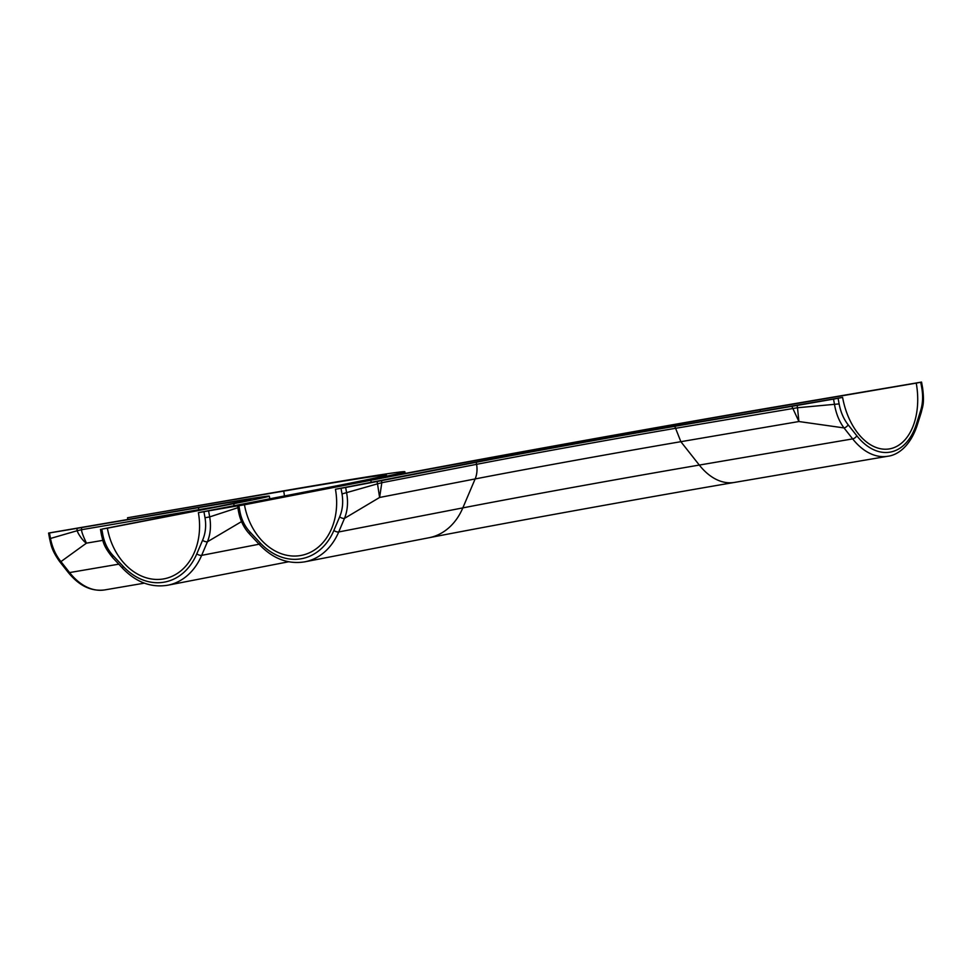 <?xml version="1.0" encoding="UTF-8"?>
<svg xmlns="http://www.w3.org/2000/svg" width="972" height="972" viewBox="0 0 972 972"><rect width="100%" height="100%" fill="white"/><g stroke="black" fill="none" stroke-linecap="round" stroke-linejoin="round"><path stroke-width="1.46" d="M102.789 540.371L86.447 543.154C83.118 541.416 77.529 533.093 77.25 530.688L81.733 529.679C81.174 530.724 82.742 535.207 86.447 543.154L60.944 561.609L69.583 572.569L118.778 564.173M203.938 511.697L198.373 512.657A59.474 46.158 79 0 1 164.195 578.802A59.474 46.158 79 0 1 107.37 528.185L101.805 529.133L102.813 534.758C104.429 543.02 107.843 549.945 113.056 555.559L123.225 566.409A62.779 48.722 -101 0 0 196.806 553.846L202.577 540.274C205.529 533.349 206.343 525.84 205.019 517.736L203.938 511.697L208.579 510.871L209.673 516.91L237.861 507.7M240.108 505.416L208.579 510.871M240.011 504.893L244.482 504.541M198.373 512.657L324.757 488.138A281.212 3.098 169.8 0 0 386.382 475.065A281.212 3.098 169.8 0 0 283.715 491.103L127.551 517.76L295.354 488.843A300.02 3.305 169.8 0 1 404.874 471.736A300.02 3.305 169.8 0 1 339.131 485.684L244.385 504.055M241.518 521.612L207.425 541.781A3.669 1.519 -157 0 1 202.577 540.274M269.851 498.794L269.305 496.133A162.263 1.786 169.8 0 0 210.074 505.379L49.402 532.911L48.6 533.081L49.487 532.948L50.495 538.585C52.354 547.698 55.841 555.364 60.944 561.609A3.669 1.859 -38.3 0 1 59.377 561.221L59.377 561.221C51.419 549.739 51.224 545.365 49.608 538.719L77.25 530.688L76.837 528.391L198.434 507.639A143.467 1.58 169.8 0 1 250.812 499.462A143.467 1.58 169.8 0 1 219.368 506.133L101.805 529.133M269.305 496.133A162.263 1.786 169.8 0 1 233.754 503.678L107.37 528.185M81.369 527.626L81.733 529.679L198.798 509.693A143.467 1.58 169.8 0 1 216.112 506.764M76.837 528.391L49.487 532.948M127.551 517.76A59.474 37.507 -99.7 0 1 127.842 519.425M205.019 517.736L209.673 516.91C211.216 525.864 210.474 534.15 207.425 541.781L201.654 555.364A66.448 51.565 79 0 1 167.792 585.217L288.648 561.767M123.225 566.409A3.669 1.458 -43.1 0 0 122.812 568.486L112.655 557.624A3.669 1.458 -43.1 0 1 113.056 555.559M112.655 557.624C102.813 545.389 103.324 541.732 101.477 534.977L102.813 534.758M797.502 407.742L797.089 405.433L791.864 406.332L798.911 421.532L844.012 427.923L852.663 438.894L699.305 465.066A66.448 41.905 80.3 0 0 734.443 482.428C646.259 497.433 499.28 524.054 428.98 537.747L304.868 561.816A66.448 51.565 -101 0 0 338.718 531.963L344.489 518.392L379.602 497.47L381.826 482.707L377.513 483.825L379.602 497.47L475.138 478.941A148.631 1.64 169.8 0 1 680.862 441.689L798.911 421.532L797.49 407.742L675.163 428.373A143.467 1.58 -10.2 0 0 476.572 464.337L381.826 482.707L381.461 480.666L377.087 481.505L377.513 483.837L342.023 493.934C343.383 502.22 342.594 509.875 339.653 516.873L333.882 530.457A62.779 48.722 79 0 1 260.302 543.008L250.132 532.158C244.944 526.617 241.554 519.826 239.963 511.77L238.881 505.732L244.446 504.784A59.474 46.158 -101 0 0 301.271 555.401A59.474 46.158 -101 0 0 335.449 489.256L341.014 488.296L342.023 493.934M238.881 505.732L356.445 482.732A300.02 3.305 -10.2 0 1 771.719 407.523L921.553 382.081L920.751 382.251L921.833 388.29C923.181 396.382 922.768 403.866 920.593 410.731L916.341 424.205A62.779 39.585 -99.7 0 1 856.794 435.748L848.143 424.788C843.708 419.114 840.695 412.164 839.115 403.902L797.49 407.742M920.751 382.251L916.244 383.126A59.474 37.507 -99.7 0 1 889.429 448.894A59.474 37.507 -99.7 0 1 842.603 397.402L833.539 399.103L834.547 404.741C836.163 413.89 839.322 421.617 844.012 427.923A3.669 1.859 141.7 0 0 848.143 424.788M916.244 383.126L760.08 409.783A281.212 3.098 -10.2 0 0 370.818 480.277L244.446 504.784M842.603 397.402L686.439 424.059A162.263 1.786 -10.2 0 0 461.822 464.738L335.449 489.256M791.864 406.332L674.799 426.319A143.467 1.58 -10.2 0 0 476.207 462.283L381.461 480.666M797.089 405.433L833.539 399.103M339.653 516.873A3.669 1.519 -157 0 0 344.489 518.392C347.575 510.677 348.292 502.245 346.664 493.096L345.655 487.47L377.087 481.505M345.655 487.47L341.014 488.296M237.533 505.95L238.626 511.989L239.963 511.77M238.626 511.989C240.339 520.737 244.045 528.148 249.719 534.223L249.719 534.223A3.669 1.458 -43.1 0 1 250.132 532.158M921.833 388.29L922.635 388.12C924.542 403.684 922.671 406.175 921.286 412.31L921.286 412.31A3.669 1.798 17.5 0 0 920.593 410.731M259.087 544.223L201.654 555.364A3.669 1.519 -157 0 1 196.806 553.846M234.143 505.719A59.474 46.158 79 0 1 233.754 503.678M198.434 507.639L198.883 510.106M283.715 491.103A59.474 37.507 -99.7 0 1 284.456 495.951M104.721 589.919C91.222 591.693 78.987 585.776 68.028 572.18A3.669 1.859 -38.3 0 0 69.583 572.569A66.448 41.905 80.3 0 0 104.721 589.919L144.366 583.151M839.115 403.902L838.095 398.277M760.08 409.783A59.474 37.507 -99.7 0 1 760.359 411.448M674.799 426.319L680.862 441.689L699.305 465.066A170.841 1.883 -10.2 0 0 462.83 507.894A66.448 51.565 79 0 1 428.98 537.747M856.794 435.748A3.669 1.859 141.7 0 1 852.663 438.894A66.448 41.905 80.3 0 0 887.801 456.245L734.443 482.428M370.818 480.277A59.474 46.158 -101 0 0 371.219 482.319M476.207 462.283L476.572 464.337A22.028 17.095 79 0 1 475.138 478.941L462.83 507.894L338.718 531.963A3.669 1.519 -157 0 1 333.882 530.457M249.719 534.223L259.889 545.085A3.669 1.458 -43.1 0 1 260.302 543.008M916.341 424.205A3.669 1.798 17.5 0 1 917.033 425.785L921.286 412.31M404.874 471.736L405.178 473.425M122.812 568.486C136.25 582.325 151.243 587.902 167.792 585.217M101.477 534.977L100.468 529.351M59.377 561.221L68.028 572.18M48.6 533.081L49.608 538.719M259.889 545.085C273.326 558.936 288.32 564.513 304.868 561.816M921.553 382.081L922.635 388.12M917.033 425.785C909.525 447.898 896.269 455.346 887.801 456.245"/></g></svg>
